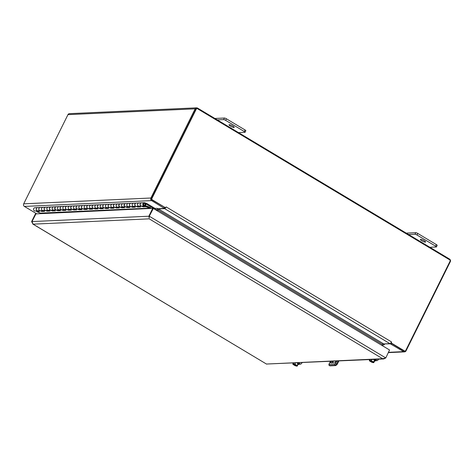 <?xml version="1.0" encoding="UTF-8"?>
<svg xmlns="http://www.w3.org/2000/svg" width="474" height="474" viewBox="0 0 474 474"><rect width="100%" height="100%" fill="white"/><g stroke="black" fill="none" stroke-linecap="round" stroke-linejoin="round"><path stroke-width="0.71" d="M390.499 343.336L390.262 343.81L403.658 351.631L388.591 352.324M36.516 213.679L24.411 206.427A1.914 1.754 -92.6 0 1 23.7 203.826L67.972 114.643L195.158 108.824A1.914 1.754 -92.6 0 1 197.534 108.072L449.589 259.1A1.914 1.754 -92.6 0 1 450.3 261.701L406.028 350.879A1.914 1.754 -92.6 0 1 403.658 351.631M195.158 108.824L150.892 198.008A1.914 1.754 -92.6 0 0 151.597 200.609L164.425 208.424L157.374 208.767A0.924 0.847 87.4 0 1 157.338 209.567L155.365 209.656M67.972 114.643A1.914 1.754 -92.6 0 1 69.423 113.653L196.615 107.835M164.786 207.588L164.425 208.424M158.346 209.147A1.914 1.754 -92.6 0 1 158.138 210.047A0.924 0.32 120.9 0 1 158.589 209.407L158.245 209.058L158.914 209.218L383.223 343.62L382.903 343.81A0.924 0.32 120.9 0 0 382.447 344.444L381.961 345.428L382.447 344.444A1.914 1.754 -92.6 0 1 382.933 343.834M390.262 343.81L383.893 343.917M382.761 345.907L383.247 344.924A0.924 0.847 -92.6 0 1 383.839 344.462L383.798 344.106L384.473 344.557L383.513 344.598M383.839 344.462A0.924 0.847 -92.6 0 1 383.946 344.444L383.75 343.923M154.998 208.406L157.084 208.311L157.889 208.75M157.652 211.031L158.138 210.047L157.652 211.031M156.853 210.551L157.338 209.567M383.946 344.444L383.946 344.444A0.924 0.847 -92.6 0 1 384.39 344.562M157.001 208.311L157.374 208.767M197.042 108.641L196.645 108.659A1.055 0.966 87.4 0 0 195.839 109.204L151.55 198.428A1.055 0.966 87.4 0 0 151.941 199.868L165.402 207.677L152.338 199.844A1.055 0.966 -92.6 0 1 151.947 198.41L196.242 109.186A1.055 0.966 -92.6 0 1 197.551 108.771L449.648 259.823A1.055 0.966 -92.6 0 1 450.039 261.257L405.75 350.482A1.055 0.966 -92.6 0 1 404.441 350.896L391.376 343.069L390.7 343.135A1.914 0.664 120.9 0 1 389.918 343.644L383.413 343.94L383.223 343.62M390.979 343.093L404.038 350.914A1.055 0.966 87.4 0 0 404.547 351.044L404.95 351.027M164.751 207.778L165.017 207.766A0.924 0.32 -59.1 0 0 165.195 207.695M165.402 207.677L166.196 206.919L165.373 208.11A1.914 0.664 120.9 0 1 164.591 208.631L389.918 343.644M166.196 206.919L391.524 341.932L391.376 343.069M391.524 341.932L390.7 343.135M158.085 208.927L164.591 208.631M158.589 209.407A0.924 0.32 120.9 0 1 158.914 209.218M40.687 213.49A0.397 0.361 87.4 0 0 40.438 213.11L36.682 211.712L36.907 210.96L37.683 210.924M40.438 213.11L149.766 208.11A0.397 0.361 -92.6 0 1 150.015 208.489M143.379 206.054L146.235 205.959L149.991 207.357A1.191 1.084 -92.6 0 1 150.738 208.453M146.235 205.959L146.004 206.711L143.231 206.836L141.11 206.048A1.653 1.511 -92.6 0 1 141.566 202.836M149.766 208.11L146.004 206.711M42.05 210.687L42.909 210.687M47.382 210.444L48.241 210.438M52.721 210.201L53.574 210.195M58.053 209.958L58.906 209.952M63.386 209.715L64.239 209.709M68.718 209.472L69.571 209.467M74.051 209.224L74.904 209.224M79.383 208.981L80.236 208.975M84.716 208.738L85.575 208.732M90.048 208.495L90.907 208.489M95.381 208.252L96.24 208.246M100.713 208.009L101.572 208.003M106.046 207.76L106.905 207.76M111.378 207.517L112.237 207.511M116.711 207.274L117.57 207.268M122.043 207.031L122.902 207.025M127.382 206.788L128.235 206.782M132.714 206.546L133.567 206.54M138.047 206.297L138.9 206.297M139.101 206.249A1.653 1.511 -92.6 0 1 137.519 204.673A1.653 1.511 -92.6 0 1 138.953 202.955A1.653 1.511 87.4 0 0 138.55 206.166L140.671 206.954L137.898 207.079L135.777 206.291A1.653 1.511 -92.6 0 1 136.234 203.079M133.769 206.492A1.653 1.511 -92.6 0 1 132.187 204.916A1.653 1.511 -92.6 0 1 133.621 203.198A1.653 1.511 87.4 0 0 133.218 206.409L135.339 207.197L132.566 207.322L130.445 206.534A1.653 1.511 -92.6 0 1 130.901 203.322M128.436 206.741A1.653 1.511 -92.6 0 1 126.854 205.159A1.653 1.511 -92.6 0 1 128.288 203.441A1.653 1.511 87.4 0 0 127.885 206.652L130.006 207.44L127.233 207.565L125.112 206.777A1.653 1.511 -92.6 0 1 125.563 203.565M123.104 206.984A1.653 1.511 -92.6 0 1 121.522 205.402A1.653 1.511 -92.6 0 1 122.95 203.684A1.653 1.511 87.4 0 0 122.553 206.895L124.674 207.683L121.901 207.813L119.78 207.025A1.653 1.511 -92.6 0 1 120.23 203.808M117.771 207.227A1.653 1.511 -92.6 0 1 116.189 205.645A1.653 1.511 -92.6 0 1 117.617 203.927A1.653 1.511 87.4 0 0 117.22 207.138L119.341 207.926L116.568 208.056L114.447 207.268A1.653 1.511 -92.6 0 1 114.898 204.051M112.439 207.47A1.653 1.511 -92.6 0 1 110.851 205.888A1.653 1.511 -92.6 0 1 112.285 204.17A1.653 1.511 87.4 0 0 111.888 207.381L114.009 208.175L111.236 208.299L109.115 207.511A1.653 1.511 -92.6 0 1 109.565 204.3M107.106 207.713A1.653 1.511 -92.6 0 1 105.518 206.137A1.653 1.511 -92.6 0 1 106.952 204.418A1.653 1.511 87.4 0 0 106.555 207.63L108.676 208.418L105.903 208.542L103.782 207.754A1.653 1.511 -92.6 0 1 104.233 204.543M101.774 207.956A1.653 1.511 -92.6 0 1 100.186 206.38A1.653 1.511 -92.6 0 1 101.62 204.661A1.653 1.511 87.4 0 0 101.223 207.873L103.344 208.661L100.565 208.785L98.444 207.997A1.653 1.511 -92.6 0 1 98.9 204.786M96.441 208.204A1.653 1.511 -92.6 0 1 94.853 206.623A1.653 1.511 -92.6 0 1 96.287 204.904A1.653 1.511 87.4 0 0 95.884 208.116L98.005 208.904L95.233 209.034L93.111 208.24A1.653 1.511 -92.6 0 1 93.568 205.029M91.103 208.447A1.653 1.511 -92.6 0 1 89.521 206.865A1.653 1.511 -92.6 0 1 90.955 205.147A1.653 1.511 87.4 0 0 90.552 208.359L92.673 209.147L89.9 209.277L87.779 208.489A1.653 1.511 -92.6 0 1 88.235 205.272M85.77 208.69A1.653 1.511 -92.6 0 1 84.188 207.108A1.653 1.511 -92.6 0 1 85.622 205.39A1.653 1.511 87.4 0 0 85.219 208.601L87.34 209.389L84.568 209.52L82.446 208.732A1.653 1.511 -92.6 0 1 82.903 205.515M80.438 208.933A1.653 1.511 -92.6 0 1 78.856 207.351A1.653 1.511 -92.6 0 1 80.29 205.633A1.653 1.511 87.4 0 0 79.887 208.844L82.008 209.638L79.235 209.763L77.114 208.975A1.653 1.511 -92.6 0 1 77.57 205.763M75.105 209.176A1.653 1.511 -92.6 0 1 73.523 207.6A1.653 1.511 -92.6 0 1 74.957 205.882A1.653 1.511 87.4 0 0 74.554 209.093L76.675 209.881L73.903 210.006L71.781 209.218A1.653 1.511 -92.6 0 1 72.238 206.006M69.773 209.419A1.653 1.511 -92.6 0 1 68.191 207.843A1.653 1.511 -92.6 0 1 69.625 206.125A1.653 1.511 87.4 0 0 69.222 209.336L71.343 210.124L68.57 210.249L66.449 209.461A1.653 1.511 -92.6 0 1 66.905 206.249M64.44 209.668A1.653 1.511 -92.6 0 1 62.858 208.086A1.653 1.511 -92.6 0 1 64.292 206.368A1.653 1.511 87.4 0 0 63.889 209.579L66.01 210.367L63.238 210.497L61.116 209.704A1.653 1.511 -92.6 0 1 61.573 206.492M59.108 209.911A1.653 1.511 -92.6 0 1 57.526 208.329A1.653 1.511 -92.6 0 1 58.96 206.611A1.653 1.511 87.4 0 0 58.557 209.822L60.678 210.61L57.905 210.74L55.784 209.952A1.653 1.511 -92.6 0 1 56.24 206.735M53.775 210.154A1.653 1.511 -92.6 0 1 52.193 208.572A1.653 1.511 -92.6 0 1 53.621 206.854A1.653 1.511 87.4 0 0 53.224 210.065L55.345 210.853L52.573 210.983L50.451 210.195A1.653 1.511 -92.6 0 1 50.902 206.978M48.443 210.397A1.653 1.511 -92.6 0 1 46.861 208.815A1.653 1.511 -92.6 0 1 48.289 207.097A1.653 1.511 87.4 0 0 47.892 210.308L50.013 211.102L47.24 211.226L45.119 210.438A1.653 1.511 -92.6 0 1 45.569 207.227M43.11 210.64A1.653 1.511 -92.6 0 1 41.522 209.064A1.653 1.511 -92.6 0 1 42.956 207.345A1.653 1.511 87.4 0 0 42.559 210.557L44.68 211.345L41.908 211.469L39.786 210.681A1.653 1.511 -92.6 0 1 40.237 207.47M40.183 207.47L37.73 207.582A1.653 1.511 87.4 0 0 37.333 210.794L39.455 211.582L36.682 211.712M143.462 206.083L143.231 206.836M137.898 207.079L138.13 206.332M132.566 207.322L132.797 206.575M127.233 207.565L127.459 206.818M121.901 207.813L122.126 207.061M116.568 208.056L116.794 207.304M111.236 208.299L111.461 207.547M105.903 208.542L106.129 207.796M100.565 208.785L100.796 208.039M95.233 209.034L95.464 208.282M89.9 209.277L90.131 208.524M84.568 209.52L84.799 208.767M79.235 209.763L79.466 209.01M73.903 210.006L74.134 209.259M68.57 210.249L68.801 209.502M63.238 210.497L63.469 209.745M57.905 210.74L58.13 209.988M52.573 210.983L52.798 210.231M47.24 211.226L47.465 210.474M41.908 211.469L42.133 210.723M143.646 204.093A0.824 0.752 -92.6 0 1 145.115 204.324A0.824 0.752 -92.6 0 1 144.398 205.183A0.824 0.752 -92.6 0 1 143.646 204.093M144.286 202.706A1.653 1.511 87.4 0 0 142.852 204.424A1.653 1.511 87.4 0 0 144.434 206.006L141.767 206.131A1.653 1.511 87.4 0 1 140.185 204.549A1.653 1.511 87.4 0 1 141.619 202.831L144.286 202.706A1.653 1.511 87.4 0 1 144.837 202.795L146.952 203.583L155.454 208.679L154.903 209.384M37.559 210.877A1.653 1.511 -92.6 0 1 37.624 207.588L34.958 207.707A1.653 1.511 87.4 0 0 33.524 209.425A1.653 1.511 87.4 0 0 35.112 211.007L37.6 210.894M144.434 206.006A1.653 1.511 87.4 0 0 145.856 204.164L145.151 204.258A0.871 0.794 -92.6 0 1 144.398 205.23A0.871 0.794 -92.6 0 1 143.563 204.395A0.871 0.794 -92.6 0 1 144.611 203.536L146.608 204.276L155.111 209.372M146.608 204.276L145.868 204.312M141.513 202.836L138.953 202.955A1.653 1.511 -92.6 0 1 139.504 203.038M138.953 202.955L136.287 203.073A1.653 1.511 87.4 0 0 134.853 204.792A1.653 1.511 87.4 0 0 136.435 206.374L138.817 206.261M136.18 203.079L133.621 203.198A1.653 1.511 -92.6 0 1 134.172 203.281M133.621 203.198L130.954 203.316A1.653 1.511 87.4 0 0 129.52 205.035A1.653 1.511 87.4 0 0 131.102 206.617L133.484 206.51M130.848 203.322L128.288 203.441A1.653 1.511 -92.6 0 1 128.839 203.53M128.288 203.441L125.616 203.565A1.653 1.511 87.4 0 0 125.77 206.86L128.152 206.753M125.509 203.565L122.95 203.684A1.653 1.511 -92.6 0 1 123.507 203.773M122.95 203.684L120.283 203.808A1.653 1.511 87.4 0 0 120.437 207.102L122.819 206.996M120.177 203.814L117.617 203.927A1.653 1.511 -92.6 0 1 118.168 204.016M117.617 203.927L114.951 204.051A1.653 1.511 87.4 0 0 113.517 205.769A1.653 1.511 87.4 0 0 115.105 207.351L117.487 207.239M114.844 204.057L112.285 204.17A1.653 1.511 -92.6 0 1 112.836 204.258M112.285 204.17L109.618 204.294A1.653 1.511 87.4 0 0 108.185 206.012A1.653 1.511 87.4 0 0 109.772 207.594L112.154 207.482M109.512 204.3L106.952 204.418A1.653 1.511 -92.6 0 1 107.503 204.501M106.952 204.418L104.286 204.537A1.653 1.511 87.4 0 0 102.852 206.255A1.653 1.511 87.4 0 0 104.44 207.837L106.822 207.725M104.179 204.543L101.62 204.661A1.653 1.511 -92.6 0 1 102.171 204.744M101.62 204.661L98.953 204.78A1.653 1.511 87.4 0 0 97.52 206.498A1.653 1.511 87.4 0 0 99.107 208.08L101.489 207.973M98.847 204.786L96.287 204.904A1.653 1.511 -92.6 0 1 96.838 204.993M96.287 204.904L93.621 205.029A1.653 1.511 87.4 0 0 92.187 206.747A1.653 1.511 87.4 0 0 93.769 208.323L96.157 208.216M93.514 205.029L90.955 205.147A1.653 1.511 -92.6 0 1 91.506 205.236M90.955 205.147L88.288 205.272A1.653 1.511 87.4 0 0 86.855 206.99A1.653 1.511 87.4 0 0 88.437 208.566L90.824 208.459M88.182 205.278L85.622 205.39A1.653 1.511 -92.6 0 1 86.173 205.479M85.622 205.39L82.956 205.515A1.653 1.511 87.4 0 0 81.522 207.233A1.653 1.511 87.4 0 0 83.104 208.815L85.492 208.702M82.849 205.52L80.29 205.633A1.653 1.511 -92.6 0 1 80.841 205.722M80.29 205.633L77.623 205.757A1.653 1.511 87.4 0 0 76.19 207.476A1.653 1.511 87.4 0 0 77.772 209.058L80.159 208.945M77.517 205.763L74.957 205.882A1.653 1.511 -92.6 0 1 75.508 205.965M74.957 205.882L72.291 206A1.653 1.511 87.4 0 0 70.857 207.719A1.653 1.511 87.4 0 0 72.439 209.301L74.821 209.188M72.184 206.006L69.625 206.125A1.653 1.511 -92.6 0 1 70.176 206.208M69.625 206.125L66.958 206.243A1.653 1.511 87.4 0 0 65.525 207.962A1.653 1.511 87.4 0 0 67.107 209.544L69.488 209.437M66.852 206.249L64.292 206.368A1.653 1.511 -92.6 0 1 64.843 206.457M64.292 206.368L61.626 206.492A1.653 1.511 87.4 0 0 60.192 208.21A1.653 1.511 87.4 0 0 61.774 209.786L64.156 209.68M61.519 206.492L58.96 206.611A1.653 1.511 -92.6 0 1 59.511 206.7M58.96 206.611L56.288 206.735A1.653 1.511 87.4 0 0 56.442 210.029L58.823 209.923M56.181 206.741L53.621 206.854A1.653 1.511 -92.6 0 1 54.178 206.942M53.621 206.854L50.955 206.978A1.653 1.511 87.4 0 0 49.527 208.696A1.653 1.511 87.4 0 0 51.109 210.278L53.491 210.166M50.848 206.984L48.289 207.097A1.653 1.511 -92.6 0 1 48.84 207.185M48.289 207.097L45.623 207.221A1.653 1.511 87.4 0 0 44.189 208.939A1.653 1.511 87.4 0 0 45.777 210.521L48.158 210.409M45.516 207.227L42.956 207.345A1.653 1.511 -92.6 0 1 43.507 207.428M42.956 207.345L40.29 207.464A1.653 1.511 87.4 0 0 38.856 209.182A1.653 1.511 87.4 0 0 40.444 210.764L42.826 210.657M145.097 204.193L145.856 204.164M146.715 206.137A1.689 0.355 26.4 0 1 148.723 206.883M425.296 242.137A2.891 0.604 -153.6 0 0 425.563 242.024A2.891 0.604 -153.6 0 0 423.241 240.2A2.891 0.604 -153.6 0 0 420.385 239.459A2.891 0.604 -153.6 0 0 422.245 241.047A2.891 0.604 -153.6 0 0 425.296 242.137M408.612 234.541L415.011 234.251A1.653 0.344 26.4 0 1 417.001 235.015L435.606 246.16A1.653 0.344 26.4 0 1 436.418 246.93A1.653 0.344 26.4 0 1 436.27 246.99L429.871 247.28M436.418 246.93L437.194 245.366A1.653 0.344 -153.6 0 0 436.382 244.602L435.606 246.16M417.001 235.015L417.778 233.457L436.382 244.602M417.778 233.457A1.653 0.344 -153.6 0 0 415.781 232.687L406.242 233.125M233.943 127.482A2.891 0.604 -153.6 0 0 234.203 127.37A2.891 0.604 -153.6 0 0 231.887 125.545A2.891 0.604 -153.6 0 0 229.031 124.804A2.891 0.604 -153.6 0 0 230.885 126.392A2.891 0.604 -153.6 0 0 233.943 127.482M217.252 119.886L223.651 119.596A1.653 0.344 26.4 0 1 225.648 120.36L244.252 131.511A1.653 0.344 26.4 0 1 245.064 132.276A1.653 0.344 26.4 0 1 244.916 132.335L238.517 132.625M245.064 132.276L245.84 130.711A1.653 0.344 -153.6 0 0 245.028 129.947L244.252 131.511M225.648 120.36L226.424 118.802L245.028 129.947M226.424 118.802A1.653 0.344 -153.6 0 0 224.427 118.032L214.888 118.47M375.657 360.69L377.085 360.625A2.169 0.747 -59.1 0 0 378.625 359.185M374.549 359.375A3.348 0.699 26.4 0 1 375.698 360.607L374.709 359.363L375.651 360.347M371.438 360.767L373.785 362.58L374.75 360.785L374.661 360.145L373.482 359.422M369.833 360.359L369.418 360.199L369.72 359.594M370.093 359.576L369.856 360.376L371.373 360.844M373.465 362.539L370.449 360.59M373.435 362.604L371.669 362.195L369.459 360.874L369.418 360.199M372.019 359.488L371.326 360.785L371.865 359.493M374.661 360.145L373.536 362.112L374.59 360.086M373.056 362.527L369.601 360.91L369.797 360.424M371.551 362.077L369.868 360.661L372.991 362.337M373.607 362.622L373.536 362.112L371.326 360.785L369.868 360.661M371.687 361.751L373.079 362.166M371.183 360.797L373.305 362.065M299.13 364.192L300.557 364.127A2.169 0.747 -59.1 0 0 302.098 362.687M298.022 362.871A3.348 0.699 26.4 0 1 299.171 364.109L298.182 362.865L299.124 363.848M297.536 365.519L298.128 363.641L296.955 362.924M293.305 363.86L292.891 363.7L293.193 363.096M293.566 363.078L293.329 363.878L296.777 365.389L297.079 366.124L298.223 364.287M296.937 366.041L293.921 364.091M296.908 366.106L295.136 365.697L292.932 364.376L292.891 363.7M295.492 362.989L294.798 364.287L295.338 362.995M298.128 363.641L297.008 365.614L298.063 363.588M296.528 366.029L293.074 364.411L293.27 363.925M295.024 365.578L293.341 364.156L296.463 365.839M294.911 364.269L296.807 365.525M295.16 365.247L296.552 365.667M294.656 364.299L296.777 365.567M332.31 362.912L333.341 361.259M336.113 361.129L334.964 362.788L330.603 362.971L331.154 361.36M152.936 208.459L148.866 216.227L149.215 217.969L149.269 216.209L148.866 216.227L149.215 217.969M33.091 224.155L266.613 364.133L32.718 223.989L33.091 224.155L32.007 221.571L31.604 221.589L33.091 224.155L149.203 218.846L382.654 358.723L266.542 364.032L383.703 358.954L382.654 358.723L385.8 357.935L389.539 349.972L153.339 208.442L149.269 216.209L385.8 357.935M385.125 358.308L383.703 358.954M31.604 221.589L35.42 213.904L35.823 213.887L32.007 221.571L35.977 213.78M35.823 213.887L152.687 208.364L148.866 216.227L152.681 208.542L153.078 208.524M32.007 221.571L148.866 216.227L152.681 208.542M391.583 343.449L391.216 344.177M164.04 208.062L164.401 207.334M23.7 203.826L150.892 198.008M24.411 206.427L151.597 200.609M404.038 350.914L404.441 350.896M152.338 199.844L151.941 199.868M151.947 198.41L151.55 198.428M196.242 109.186L195.839 109.204M382.447 344.444L158.138 210.047M141.11 206.048L138.55 206.166M135.777 206.291L133.218 206.409M130.445 206.534L127.885 206.652M125.112 206.777L122.553 206.895M119.78 207.025L117.22 207.138M114.447 207.268L111.888 207.381M109.115 207.511L106.555 207.63M103.782 207.754L101.223 207.873M98.444 207.997L95.884 208.116M93.111 208.24L90.552 208.359M87.779 208.489L85.219 208.601M82.446 208.732L79.887 208.844M77.114 208.975L74.554 209.093M71.781 209.218L69.222 209.336M66.449 209.461L63.889 209.579M61.116 209.704L58.557 209.822M55.784 209.952L53.224 210.065M50.451 210.195L47.892 210.308M45.119 210.438L42.559 210.557M39.786 210.681L37.333 210.794M415.781 232.687L415.011 234.251M224.427 118.032L223.651 119.596M377.085 360.625L374.958 359.351M374.105 359.393A3.348 0.699 26.4 0 1 375.58 360.838A3.348 0.699 26.4 0 1 375.349 360.963M373.82 359.405L374.656 360.975M369.791 360.187L373.648 361.994L373.785 362.58M373.293 362.663L371.711 362.207M369.601 360.91L369.625 360.471M300.557 364.127L298.43 362.853M297.577 362.894A3.348 0.699 26.4 0 1 299.053 364.34A3.348 0.699 26.4 0 1 298.821 364.459M297.293 362.906L298.128 364.476L299.171 364.109M293.264 363.688L294.905 364.168L297.162 365.525L297.257 366.082M293.329 363.878L294.798 364.287L297.008 365.614L297.079 366.124M292.879 363.748L292.92 364.37L295.183 365.709M293.074 364.411L293.098 363.973M337.98 361.046L336.789 364.002L338.258 361.034M329.211 363.902L330.455 361.389M329.258 363.795L329.234 364.53L334.899 364.275A0.794 0.723 87.4 0 0 335.189 365.347L335.402 365.478A1.653 0.569 120.9 0 0 336.789 364.002L337.103 364.399M336.813 361.099L335.616 363.505L336.576 363.872A1.653 0.569 -59.1 0 1 335.189 365.347L329.525 365.608A0.794 0.723 -92.6 0 1 329.234 364.53M334.899 364.275L335.616 363.505M330.396 361.389L329.187 363.825C328.755 364.636 328.82 365.223 329.394 365.578A1.653 0.569 -59.1 0 0 329.525 365.608A1.653 0.569 120.9 0 0 329.608 365.709A1.653 0.569 120.9 0 0 329.738 365.738L329.525 365.608M329.394 365.578L330.117 365.833A0.794 0.723 -92.6 0 1 329.738 365.738L335.402 365.478A0.794 0.723 87.4 0 0 335.782 365.572L337.174 364.37L338.845 361.004M333.104 361.508L332.73 361.283M331.788 362.936L330.698 362.278M331.604 361.336L332.754 362.023M388.449 352.609L404.577 351.868M165.373 208.11L165.088 207.689M374.65 360.981L375.698 360.607M369.406 360.252L369.447 360.874L371.687 362.207M374.134 362.023L374.75 360.785M370.028 360.471L373.334 362.029M373.299 362.006L373.352 362.403M295.13 365.697L296.765 366.165M293.501 363.973L294.846 364.352M296.771 365.501L296.825 365.904M330.117 365.833L335.782 365.572M152.835 208.436L153.238 208.418M35.888 213.786L35.58 213.798"/></g></svg>

